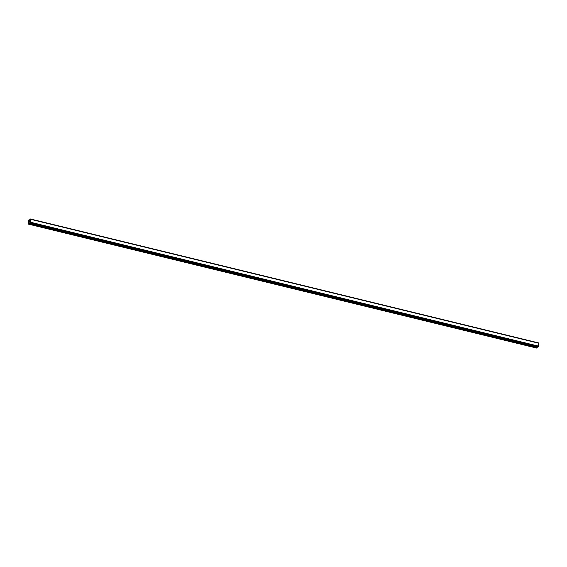 <?xml version="1.0" encoding="UTF-8"?>
<svg xmlns="http://www.w3.org/2000/svg" width="567" height="567" viewBox="0 0 567 567"><rect width="100%" height="100%" fill="white"/><g stroke="black" fill="none" stroke-linecap="round" stroke-linejoin="round"><path stroke-width="0.85" d="M538.395 342.872L30.186 218.926L30.363 222.2L28.478 224.135L28.463 220.45L29.002 219.783L29.64 219.932L30.186 218.926L538.409 342.886L30.214 218.947M538.104 347.025L29.909 223.086L538.083 347.032L538.558 346.139L538.579 343.12L30.384 219.181L538.579 343.12M537.466 346.876L537.133 347.684L28.938 223.745M28.478 224.135L536.673 348.074L537.133 347.684M29.626 220.754L29.229 221.045L29.619 220.754L29.583 221.222M29.257 221.08L29.215 221.491M29.519 221.605L29.201 222.03M29.881 223.079L538.083 347.032M29.045 219.776L29.647 219.932L29.045 219.776M538.416 342.922L30.221 218.982M538.586 343.127L30.391 219.188M538.65 343.205L30.455 219.266M538.558 346.139L30.363 222.2M30.278 222.399L538.473 346.338L30.292 222.377M538.296 346.791L30.101 222.852M538.281 346.841L30.086 222.902M538.267 346.876L30.072 222.944M538.232 346.926L30.037 222.994M29.86 223.051L29.3 222.916M537.431 346.954L29.236 223.015M537.069 347.784L28.874 223.845"/></g></svg>
